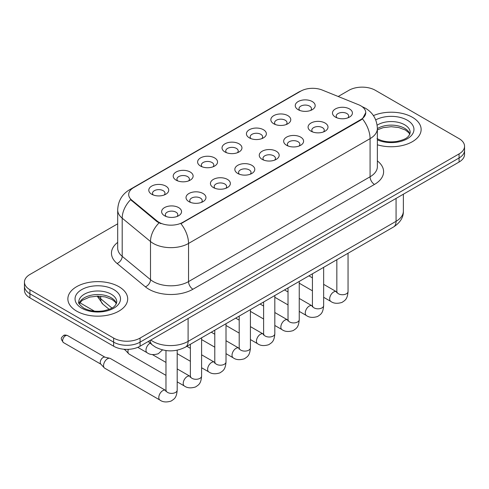 <?xml version="1.0" encoding="UTF-8"?>
<svg xmlns="http://www.w3.org/2000/svg" width="489" height="489" viewBox="0 0 489 489"><rect width="100%" height="100%" fill="white"/><g stroke="black" fill="none" stroke-linecap="round" stroke-linejoin="round"><path stroke-width="0.73" d="M273.754 123.778L273.754 123.778A9.969 5.758 180 0 1 273.754 115.642A9.969 5.758 180 0 1 287.856 115.642A9.969 5.758 180 0 1 287.856 123.778A9.969 5.758 180 0 1 273.754 123.778M286.218 124.542A6.229 3.6 0 0 0 287.037 122.763A6.229 3.6 0 0 0 285.209 120.221A6.229 3.6 0 0 0 278.424 119.438A6.229 3.6 0 0 0 274.573 122.763A6.229 3.6 0 0 0 275.393 124.542M249.347 137.874L249.347 137.874A9.969 5.758 180 0 1 249.347 129.732A9.969 5.758 180 0 1 263.449 129.732A9.969 5.758 180 0 1 263.449 137.874A9.969 5.758 180 0 1 249.347 137.874M261.811 138.638A6.229 3.6 0 0 0 262.63 136.853A6.229 3.6 0 0 0 260.802 134.31A6.229 3.6 0 0 0 254.011 133.534A6.229 3.6 0 0 0 250.166 136.853A6.229 3.6 0 0 0 250.979 138.638M224.94 151.963L224.94 151.963A9.969 5.758 180 0 1 224.94 143.827A9.969 5.758 180 0 1 239.035 143.827A9.969 5.758 180 0 1 239.035 151.963A9.969 5.758 180 0 1 224.94 151.963M237.403 152.727A6.229 3.6 0 0 0 238.216 150.948A6.229 3.6 0 0 0 236.395 148.405A6.229 3.6 0 0 0 229.604 147.623A6.229 3.6 0 0 0 225.753 150.948A6.229 3.6 0 0 0 226.572 152.727M200.527 166.058L200.527 166.058A9.969 5.758 180 0 1 200.527 157.916A9.969 5.758 180 0 1 214.628 157.916A9.969 5.758 180 0 1 214.628 166.058A9.969 5.758 180 0 1 200.527 166.058M212.99 166.822A6.229 3.6 0 0 0 213.809 165.037A6.229 3.6 0 0 0 211.981 162.495A6.229 3.6 0 0 0 205.191 161.718A6.229 3.6 0 0 0 201.346 165.037A6.229 3.6 0 0 0 202.165 166.822M176.119 180.148L176.119 180.148A9.969 5.758 180 0 1 176.119 172.012A9.969 5.758 180 0 1 190.215 172.012A9.969 5.758 180 0 1 190.215 180.148A9.969 5.758 180 0 1 176.119 180.148M188.583 180.912A6.229 3.6 0 0 0 189.396 179.133A6.229 3.6 0 0 0 187.574 176.59A6.229 3.6 0 0 0 180.783 175.808A6.229 3.6 0 0 0 176.939 179.133A6.229 3.6 0 0 0 177.751 180.912M151.706 194.243L151.706 194.243A9.969 5.758 180 0 1 151.706 186.101A9.969 5.758 180 0 1 165.808 186.101A9.969 5.758 180 0 1 165.808 194.243A9.969 5.758 180 0 1 151.706 194.243M164.17 195.007A6.229 3.6 0 0 0 164.989 193.228A6.229 3.6 0 0 0 163.167 190.679A6.229 3.6 0 0 0 156.376 189.903A6.229 3.6 0 0 0 152.525 193.228A6.229 3.6 0 0 0 153.344 195.007M298.168 109.689L298.168 109.689A9.969 5.758 180 0 1 298.168 101.547A9.969 5.758 180 0 1 312.263 101.547A9.969 5.758 180 0 1 312.263 109.689A9.969 5.758 180 0 1 298.168 109.689M310.631 110.453A6.229 3.6 0 0 0 311.444 108.668A6.229 3.6 0 0 0 309.623 106.125A6.229 3.6 0 0 0 302.832 105.343A6.229 3.6 0 0 0 298.987 108.668A6.229 3.6 0 0 0 299.8 110.453M310.986 131.18L310.986 131.18A9.969 5.758 180 0 1 310.986 123.045A9.969 5.758 180 0 1 325.087 123.045A9.969 5.758 180 0 1 325.087 131.18A9.969 5.758 180 0 1 310.986 131.18M323.449 131.944A6.229 3.6 0 0 0 324.268 130.166A6.229 3.6 0 0 0 322.44 127.623A6.229 3.6 0 0 0 315.649 126.84A6.229 3.6 0 0 0 311.805 130.166A6.229 3.6 0 0 0 312.624 131.944M286.578 145.276L286.578 145.276A9.969 5.758 180 0 1 286.578 137.134A9.969 5.758 180 0 1 300.68 137.134A9.969 5.758 180 0 1 300.68 145.276A9.969 5.758 180 0 1 286.578 145.276M299.042 146.04A6.229 3.6 0 0 0 299.861 144.255A6.229 3.6 0 0 0 298.033 141.712A6.229 3.6 0 0 0 291.242 140.936A6.229 3.6 0 0 0 287.398 144.255A6.229 3.6 0 0 0 288.21 146.04M262.171 159.365A9.969 5.758 180 0 1 262.165 159.365A9.969 5.758 180 0 1 262.171 151.229A9.969 5.758 180 0 1 276.267 151.229A9.969 5.758 180 0 1 276.267 159.365A9.969 5.758 180 0 1 262.171 159.365M274.635 160.129A6.229 3.6 0 0 0 275.448 158.35A6.229 3.6 0 0 0 273.626 155.808A6.229 3.6 0 0 0 266.835 155.025A6.229 3.6 0 0 0 262.984 158.35A6.229 3.6 0 0 0 263.803 160.129M237.758 173.461L237.758 173.461A9.969 5.758 180 0 1 237.758 165.319A9.969 5.758 180 0 1 251.859 165.319A9.969 5.758 180 0 1 251.859 173.461A9.969 5.758 180 0 1 237.758 173.461M250.221 174.225A6.229 3.6 0 0 0 251.04 172.446A6.229 3.6 0 0 0 249.213 169.897A6.229 3.6 0 0 0 242.422 169.121A6.229 3.6 0 0 0 238.577 172.446A6.229 3.6 0 0 0 239.396 174.225M213.351 187.556L213.351 187.556A9.969 5.758 180 0 1 213.351 179.414A9.969 5.758 180 0 1 227.446 179.414A9.969 5.758 180 0 1 227.446 187.556A9.969 5.758 180 0 1 213.351 187.556M225.814 188.314A6.229 3.6 0 0 0 226.627 186.535A6.229 3.6 0 0 0 224.806 183.992A6.229 3.6 0 0 0 218.015 183.21A6.229 3.6 0 0 0 214.17 186.535A6.229 3.6 0 0 0 214.983 188.314M188.937 201.645L188.937 201.645A9.969 5.758 180 0 1 188.937 193.503A9.969 5.758 180 0 1 203.039 193.503A9.969 5.758 180 0 1 203.039 201.645A9.969 5.758 180 0 1 188.937 201.645M201.401 202.409A6.229 3.6 0 0 0 202.22 200.631A6.229 3.6 0 0 0 200.398 198.082A6.229 3.6 0 0 0 193.607 197.305A6.229 3.6 0 0 0 189.756 200.631A6.229 3.6 0 0 0 190.576 202.409M164.53 215.741L164.53 215.741A9.969 5.758 180 0 1 164.53 207.599A9.969 5.758 180 0 1 178.632 207.599A9.969 5.758 180 0 1 178.632 215.741A9.969 5.758 180 0 1 164.53 215.741M176.994 216.499A6.229 3.6 0 0 0 177.813 214.72A6.229 3.6 0 0 0 175.985 212.177A6.229 3.6 0 0 0 169.194 211.395A6.229 3.6 0 0 0 165.349 214.72A6.229 3.6 0 0 0 166.168 216.499M335.399 117.091L335.399 117.091A9.969 5.758 180 0 1 335.399 108.949A9.969 5.758 180 0 1 349.494 108.949A9.969 5.758 180 0 1 349.494 117.091A9.969 5.758 180 0 1 335.399 117.091M347.862 117.855A6.229 3.6 0 0 0 348.675 116.07A6.229 3.6 0 0 0 346.854 113.527A6.229 3.6 0 0 0 340.063 112.751A6.229 3.6 0 0 0 336.218 116.07A6.229 3.6 0 0 0 337.031 117.855M358.571 104.732A16.822 9.713 180 0 1 360.821 105.82A16.822 9.713 180 0 1 365.748 112.69A16.822 9.713 180 0 1 360.821 119.554L182.813 222.33A16.822 9.713 180 0 1 157.14 221.028L131.73 200.08A16.822 9.713 180 0 1 128.693 194.512A16.822 9.713 180 0 1 133.619 187.642L300.747 91.156A16.822 9.713 180 0 1 322.294 90.068L358.571 104.732M412.374 117.268A29.908 17.268 0 0 0 373.425 115.6A29.908 17.268 0 0 1 412.374 117.268A29.908 17.268 0 0 1 421.133 129.481A29.908 17.268 0 0 0 412.374 117.268M118.925 286.688A29.908 17.268 0 0 0 86.333 282.942A29.908 17.268 0 0 0 67.867 298.895A29.908 17.268 0 0 0 76.626 311.108A29.908 17.268 0 0 0 109.224 314.849A29.908 17.268 0 0 0 127.69 298.895A29.908 17.268 0 0 0 118.925 286.688A29.908 17.268 0 0 0 86.333 282.942A29.908 17.268 0 0 0 67.867 298.895A29.908 17.268 0 0 0 76.626 311.108A29.908 17.268 0 0 0 109.224 314.849A29.908 17.268 0 0 0 127.69 298.895A29.908 17.268 0 0 0 118.925 286.688M365.748 112.69L362.453 118.876L360.821 120.056L180.924 223.681A21.809 12.592 60 0 1 188.54 243.443A24.927 14.389 180 0 1 153.295 243.443A24.927 14.389 180 0 1 150.502 241.517L122.195 218.18A24.927 14.389 180 0 1 117.69 209.928L117.69 248.082A24.927 14.389 0 0 0 122.195 256.334L150.502 279.677A24.927 14.389 0 0 0 153.295 281.597A24.927 14.389 0 0 0 188.54 281.597L370.075 176.792A24.927 14.389 0 0 0 377.374 166.621L377.374 128.46A24.927 14.389 180 0 1 370.075 138.638A21.809 12.592 -120 0 0 362.453 118.876M117.69 223.809L29.927 274.476A18.692 10.795 0 0 0 24.45 282.11L24.45 290.246A18.692 10.795 0 0 0 29.927 297.88L113.637 346.212L113.637 342.141A18.692 10.795 0 0 0 140.074 342.141L459.073 157.971A18.692 10.795 0 0 0 464.55 150.337A18.692 10.795 0 0 1 459.073 157.971L140.074 342.141A18.692 10.795 0 0 1 113.637 342.141L29.927 293.81L113.637 342.141L113.637 338.07A18.692 10.795 0 0 0 140.074 338.07L459.073 153.901A18.692 10.795 0 0 0 464.55 146.266A18.692 10.795 0 0 0 459.073 138.638L375.363 90.306A18.692 10.795 0 0 0 348.926 90.306L338.199 96.498M24.45 286.175A18.692 10.795 0 0 0 29.927 293.81A18.692 10.795 0 0 1 24.45 286.175M160.918 223.681L157.14 221.768L130.6 199.671A21.809 14.584 129.5 0 0 122.195 218.18L122.195 256.334A6.229 4.169 -50.5 0 1 117.091 263.485A31.155 17.989 180 0 1 117.69 242.379M377.374 144.787A29.908 17.268 0 0 0 421.133 129.481A29.908 17.268 0 0 1 377.374 144.787M24.45 282.11A18.692 10.795 0 0 0 29.927 289.739L113.637 338.07M113.637 346.212A18.692 10.795 0 0 0 140.074 346.212L459.073 162.042A18.692 10.795 0 0 0 464.55 154.408L464.55 146.266M165.973 375.375L129.12 354.097A5.605 3.24 -60 0 1 128.668 353.736A5.605 3.24 -60 0 1 127.959 351.53A5.605 3.24 -60 0 1 128.344 349.335M128.668 353.736L125.166 349.941A4.053 2.341 -60 0 1 124.799 349.305M177.189 350.185L177.189 390.143C176.553 398.052 174.273 398.896 171.138 401.059C166.504 402.49 162.782 402.166 159.964 400.088L104.713 368.193A5.605 3.24 -60 0 1 104.261 367.826A5.605 3.24 -60 0 1 103.552 365.625A5.605 3.24 -60 0 1 107.513 358.755A5.605 3.24 -60 0 1 109.78 358.266A5.605 3.24 -60 0 1 110.318 358.474L165.954 390.577M104.261 367.826L100.758 364.036A4.053 2.341 -60 0 1 100.245 362.441A4.053 2.341 -60 0 1 103.112 357.483A4.053 2.341 -60 0 1 104.744 357.129L109.78 358.266M182.813 222.33L182.813 222.825M157.14 221.028L157.14 221.768M131.73 200.08L131.73 200.82M360.821 119.554L360.821 120.056M192.947 289.231A6.229 3.6 60 0 1 188.54 281.597L188.54 243.443L370.075 138.638L370.075 176.792A6.229 3.6 60 0 0 374.476 184.426L192.947 289.231A31.155 17.989 180 0 1 148.888 289.231A31.155 17.989 180 0 1 145.398 286.829L117.091 263.485M377.374 128.46C376.952 119.499 373.009 112.776 365.558 108.301L362.41 106.767A21.809 10.214 112 0 0 362.117 106.657M131.761 188.919A21.809 12.592 -120 0 0 129.506 189.769C122.048 194.243 118.112 200.961 117.69 209.928M129.506 189.769L298.913 91.956A21.809 12.592 60 0 1 300.564 91.26M158.998 222.923A21.809 14.584 129.5 0 0 150.502 241.517L150.502 279.677A6.229 4.169 -50.5 0 1 145.398 286.829M377.374 160.912A31.155 17.989 180 0 1 374.476 184.426M140.074 338.07L140.074 346.212M459.073 153.901L459.073 162.042M29.927 289.739L29.927 297.88M150.789 340.026A24.927 14.389 0 0 0 152.855 341.377A24.927 14.389 0 0 0 188.1 341.377L396.066 221.309A24.927 14.389 0 0 0 403.37 211.138C403.553 217.318 400.259 222.611 393.486 227.018L185.52 347.086A12.463 7.194 60 0 0 188.1 341.377L188.1 318.486M396.066 198.418L396.066 221.309A12.463 7.194 60 0 1 393.486 227.018M150.111 340.417A12.463 8.337 129.5 0 0 152.342 344.947L148.191 341.524M98.179 296.126A24.927 14.389 0 0 0 100.703 298.761L100.703 296.248M109.157 309.335L102.983 304.25A12.463 8.337 129.5 0 1 100.703 298.761L111.932 308.021M348.052 253.247L348.052 291.493A5.605 3.24 180 0 1 346.157 293.926A5.605 3.24 180 0 1 338.48 293.785A5.605 3.24 180 0 1 336.842 291.493L336.658 292.709L337.159 292.294M348.052 291.493C347.416 299.402 345.136 300.252 342.007 302.41C337.373 303.84 333.651 303.516 330.833 301.438A5.605 3.24 -60 0 1 329.971 296.945A5.605 3.24 -60 0 1 333.632 292.006A5.605 3.24 -60 0 1 333.883 291.872A5.605 3.24 -60 0 1 336.438 291.725L336.823 291.927M323.645 267.336L323.645 305.588A5.605 3.24 180 0 1 321.744 308.015A5.605 3.24 180 0 1 314.072 307.881A5.605 3.24 180 0 1 312.428 305.588L312.251 306.799L312.752 306.383M323.645 305.588C323.009 313.498 320.729 314.341 317.593 316.499C312.96 317.936 309.237 317.612 306.42 315.533A5.605 3.24 -60 0 1 305.564 311.041A5.605 3.24 -60 0 1 309.225 306.096A5.605 3.24 -60 0 1 309.476 305.961A5.605 3.24 -60 0 1 312.031 305.821L312.41 306.022M299.237 281.432L299.237 319.684A5.605 3.24 180 0 1 297.336 322.11A5.605 3.24 180 0 1 289.659 321.97A5.605 3.24 180 0 1 288.021 319.684L287.838 320.894L288.339 320.478M299.237 319.684C298.596 327.587 296.316 328.437 293.186 330.595C288.553 332.025 284.83 331.707 282.012 329.623A5.605 3.24 -60 0 1 281.151 325.13A5.605 3.24 -60 0 1 284.818 320.191A5.605 3.24 -60 0 1 285.063 320.057A5.605 3.24 -60 0 1 287.618 319.91L288.003 320.112M274.824 295.527L274.824 333.773A5.605 3.24 180 0 1 272.929 336.2A5.605 3.24 180 0 1 265.252 336.065A5.605 3.24 180 0 1 263.608 333.773L263.43 334.983L263.932 334.568M274.824 333.773C274.188 341.683 271.908 342.526 268.773 344.684C264.146 346.12 260.417 345.796 257.599 343.718A5.605 3.24 -60 0 1 256.743 339.225A5.605 3.24 -60 0 1 260.405 334.28A5.605 3.24 -60 0 1 260.655 334.146A5.605 3.24 -60 0 1 263.21 334.005L263.595 334.207M250.417 309.616L250.417 347.868A5.605 3.24 180 0 1 248.516 350.295A5.605 3.24 180 0 1 240.845 350.155A5.605 3.24 180 0 1 239.2 347.868L239.023 349.079L239.524 348.663M250.417 347.868C249.781 355.772 247.501 356.622 244.366 358.779C239.732 360.21 236.01 359.892 233.192 357.814A5.605 3.24 -60 0 1 232.33 353.315A5.605 3.24 -60 0 1 235.998 348.376A5.605 3.24 -60 0 1 236.248 348.241A5.605 3.24 -60 0 1 238.803 348.101L239.182 348.302M409.898 134.096A18.992 10.966 0 0 0 404.654 128.338A18.992 10.966 0 0 0 377.374 128.589M377.019 138.57C382.496 141.565 389.165 142.519 397.025 141.431C403.987 139.732 408.761 138.35 410.216 132.531A18.992 10.966 0 0 0 404.654 124.781A18.992 10.966 0 0 0 377.135 125.178M377.374 139.885A22.732 13.124 0 0 0 408.309 138.136A22.732 13.124 0 0 0 407.294 120.196A22.732 13.124 0 0 0 375.705 119.891M116.455 303.516A18.992 10.966 0 0 0 111.211 297.758A18.992 10.966 0 0 0 92.14 295.038A18.992 10.966 0 0 0 79.102 303.516M111.211 294.195A18.992 10.966 0 0 0 90.508 291.817A18.992 10.966 0 0 0 78.784 301.951C77.794 302.538 79.389 304.549 83.576 307.991C89.053 310.986 95.722 311.939 103.582 310.851C110.545 309.152 115.318 307.764 116.773 301.951A18.992 10.966 0 0 0 111.211 294.195M81.706 308.174A22.732 13.124 0 0 0 113.851 308.174A22.732 13.124 0 0 0 113.851 289.616A22.732 13.124 0 0 0 81.706 289.616A22.732 13.124 0 0 0 81.706 308.174M226.01 323.712L226.01 361.958A5.605 3.24 180 0 1 224.109 364.391A5.605 3.24 180 0 1 216.431 364.25A5.605 3.24 180 0 1 214.793 361.958L214.61 363.168L215.111 362.759M226.01 361.958C225.368 369.867 223.088 370.711 219.958 372.869C215.325 374.305 211.603 373.981 208.785 371.903A5.605 3.24 -60 0 1 207.923 367.41A5.605 3.24 -60 0 1 211.584 362.471A5.605 3.24 -60 0 1 211.835 362.331A5.605 3.24 -60 0 1 214.39 362.19L214.775 362.392M201.596 337.801L201.596 376.053A5.605 3.24 180 0 1 199.695 378.48A5.605 3.24 180 0 1 192.024 378.339A5.605 3.24 180 0 1 190.38 376.053L190.203 377.264L190.704 376.848M201.596 376.053C200.961 383.963 198.681 384.806 195.545 386.964C190.918 388.4 187.189 388.077 184.371 385.998A5.605 3.24 -60 0 1 183.516 381.506A5.605 3.24 -60 0 1 187.177 376.561A5.605 3.24 -60 0 1 187.428 376.426A5.605 3.24 -60 0 1 189.983 376.286L190.362 376.487M65.483 335.76A4.053 2.341 -60 0 1 67.506 335.558C65.563 334.873 64.212 334.873 63.454 335.558A4.053 2.341 60 0 1 65.483 335.76A4.053 2.341 -60 0 0 62.836 339.329A4.053 2.341 -60 0 0 63.454 342.575L100.905 364.195M177.189 390.143A5.605 3.24 180 0 1 175.288 392.575A5.605 3.24 180 0 1 167.617 392.435A5.605 3.24 180 0 1 165.973 390.143L165.789 391.359L166.291 390.943M159.964 400.088A5.605 3.24 -60 0 1 159.102 395.595A5.605 3.24 -60 0 1 162.77 390.656A5.605 3.24 -60 0 1 163.014 390.522A5.605 3.24 -60 0 1 165.569 390.375M150.196 343.18L150.196 343.18A5.605 3.24 -60 0 0 149.946 343.315A5.605 3.24 -60 0 0 146.284 348.254A5.605 3.24 -60 0 0 147.14 352.746L137.776 347.343M298.913 91.956L302.911 90.098M362.41 106.767L362.08 106.633M185.52 347.086C175.49 352.123 165.465 352.123 155.435 347.086L152.342 344.947M403.37 211.138L403.37 194.2M102.983 304.25L97.17 296.132M330.833 301.438L323.645 297.294M312.428 290.814L299.237 283.198M336.842 259.72L336.842 291.493M336.438 291.725L323.645 284.341M312.428 277.868L308.92 275.839M306.42 315.533L299.237 311.383M288.021 304.91L274.824 297.294M312.428 273.816L312.428 305.588M312.031 305.821L299.237 298.431M288.021 291.957L284.512 289.934M282.012 329.623L274.824 325.478M263.608 318.999L250.417 311.383M288.021 287.905L288.021 319.684M287.618 319.91L274.824 312.526M263.608 306.053L260.099 304.024M257.599 343.718L250.417 339.568M239.2 333.095L226.01 325.478M263.608 302L263.608 333.773M263.21 334.005L250.417 326.621M239.2 320.142L235.692 318.119M233.192 357.814L226.01 353.663M214.793 347.19L201.596 339.568M239.2 316.09L239.2 347.868M238.803 348.101L226.01 340.711M214.793 334.238L211.285 332.208M409.806 134.31L408.657 132.592L405.424 130.05L398.743 127.531L391.206 126.706L383.168 127.66L377.374 129.854M116.364 303.73L115.215 302.013L111.981 299.47L105.3 296.951L97.763 296.126L89.725 297.074L82.225 300.338L79.194 303.73M208.785 371.903L201.596 367.752M190.38 361.279L177.189 353.663M214.793 330.185L214.793 361.958M214.39 362.19L201.596 354.806M190.38 348.327L186.871 346.304M184.371 385.998L177.189 381.848M123.803 349.225L125.312 350.1M190.38 344.28L190.38 376.053M189.983 376.286L177.189 368.895M165.973 362.422L152.44 354.611M165.973 350.558L165.973 390.143M67.506 335.558L104.952 357.178M63.454 342.575C59.78 337.734 61.437 338.015 63.454 335.558M147.14 352.746C149.903 354.818 153.632 355.142 158.314 353.718L162.519 349.898M79.786 302.709L94.456 311.175"/></g></svg>
